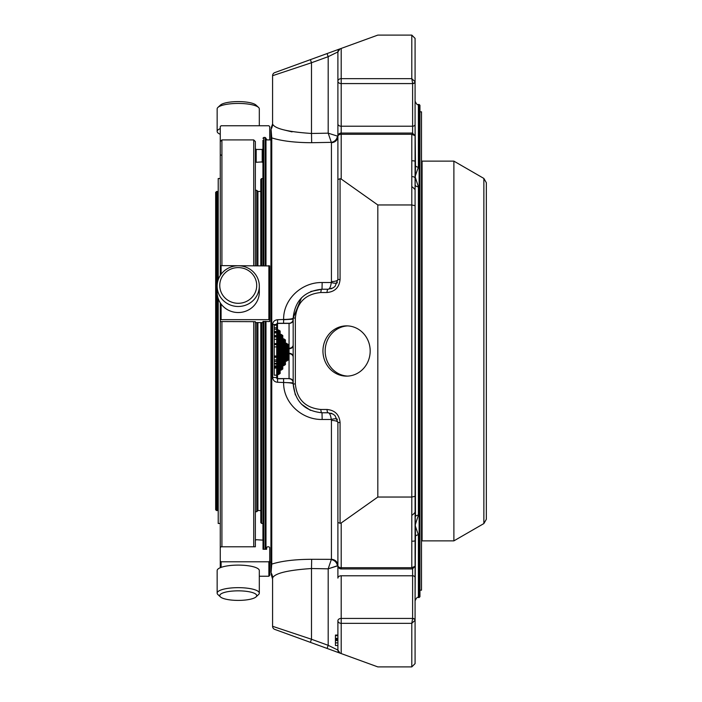 <?xml version="1.0" encoding="UTF-8"?>
<svg xmlns="http://www.w3.org/2000/svg" width="702" height="702" viewBox="0 0 702 702"><rect width="100%" height="100%" fill="white"/><g stroke="black" fill="none" stroke-linecap="round" stroke-linejoin="round"><path stroke-width="1.05" d="M216.488 191.444L216.488 510.556L215.663 509.731L215.663 192.269L217.392 191.444L217.392 283.064M217.392 295.226L217.392 510.556L218.217 509.731M220.27 523.49L218.217 523.49L218.217 298.552M218.217 279.738L218.217 178.51L220.27 178.51M259.31 125.763L259.31 108.88A21.078 5.458 180 0 0 258.538 107.424L256.037 105.098A18.489 4.782 180 0 0 240.558 101.632A18.489 4.782 180 0 0 222.227 103.984A18.489 4.782 180 0 0 220.419 105.098L217.918 107.424A21.078 5.458 180 0 0 217.155 108.88L217.155 131.441A21.078 5.458 180 0 0 220.27 134.293M222.227 598.016A18.489 4.782 -0 0 1 220.419 596.902A18.489 4.782 -0 0 1 238.232 590.838A18.489 4.782 -0 0 1 256.037 596.902A18.489 4.782 -0 0 1 240.558 600.368A18.489 4.782 -0 0 1 222.227 598.016M222.227 294.384A18.489 17.857 180 0 1 238.232 267.602A18.489 17.857 180 0 1 254.238 294.384A18.489 17.857 180 0 1 222.227 294.384M260.802 191.444L257.915 191.444L257.915 265.619M257.915 322.666L257.915 510.556L260.802 510.556M262.943 140.33L262.943 265.619L262.943 178.554L261.627 178.554L260.802 179.379L260.802 265.619M260.802 322.666L260.802 522.621L261.627 523.446L262.943 523.446L262.943 540.136L256.186 539.706L255.361 540.47M258.538 107.424A21.078 5.458 180 0 0 240.883 103.475A21.078 5.458 180 0 0 219.972 106.151A21.078 5.458 180 0 0 217.918 107.424M220.27 128.58A21.078 5.458 180 0 0 219.972 128.712A21.078 5.458 180 0 0 217.155 131.441M220.419 596.902L217.918 594.576A21.078 5.458 -0 0 1 217.155 593.12A21.078 5.458 -0 0 1 238.232 587.662A21.078 5.458 -0 0 1 259.31 593.12A21.078 5.458 -0 0 1 258.538 594.576L256.037 596.902M217.155 593.12L217.155 570.559A21.078 5.458 -0 0 1 232.774 565.294A21.078 5.458 -0 0 1 256.484 567.839A21.078 5.458 -0 0 1 259.31 570.559L259.31 593.12M219.972 296.305A21.078 20.358 180 0 1 217.155 286.126A21.078 20.358 180 0 1 238.232 265.76A21.078 20.358 180 0 1 259.31 286.126A21.078 20.358 180 0 1 243.691 305.791A21.078 20.358 180 0 1 219.972 296.305M259.31 286.126L259.31 292.172A21.078 20.358 180 0 1 243.691 311.837A21.078 20.358 180 0 1 219.972 302.351A21.078 20.358 180 0 1 217.155 292.172L217.155 286.126M263.022 549.262L263.022 548.543L263.022 549.262L266.646 549.262L266.646 547.551L267.471 546.788L268.875 546.788L269.7 547.551L269.7 561.021L268.875 561.784L221.095 561.784L220.27 561.021L220.27 302.834L220.27 319.656L269.7 319.656L269.7 265.935L221.095 265.619L220.27 265.935L220.27 275.465L220.27 126.579L221.095 125.763L268.875 125.763L269.7 126.579L269.7 139.917M221.92 546.788L221.92 321.665M221.92 265.619L221.92 139.917L253.72 139.917L253.72 265.619M257.915 191.444L256.765 190.295L256.765 265.619M256.765 322.666L256.765 511.705L257.915 510.556M253.72 321.665L253.72 546.788M220.27 302.834L220.27 321.56L255.361 321.665L255.361 546.788L221.095 546.788L220.27 547.551M253.72 139.917L255.361 141.567L255.361 265.619M255.361 190.295L256.765 190.295M265.988 139.207L266.646 139.207L266.646 139.917M220.27 154.449L221.095 155.212M259.31 576.237L268.875 576.237L269.7 575.421L269.7 561.021M220.27 561.021L220.27 567.707M255.361 545.164L255.361 546.788M263.022 548.543L262.943 321.463L269.7 321.56L269.7 319.656M220.27 271.516L220.27 275.465M262.943 322.604L255.361 322.56M255.361 161.53L256.186 162.294L262.943 161.864L262.943 148.991L262.206 149.456L262.206 162.294M256.186 162.294L256.186 149.456L255.361 148.64M256.186 149.456L262.206 149.456M279.335 369.427A0.825 0.684 0 0 0 280.159 370.112L280.159 369.427L279.335 369.427L279.335 372.762L279.335 349.315A0.825 0.684 0 0 0 280.159 349.991L280.159 349.315L279.335 349.315L279.335 331.739L279.335 335.073L280.159 335.073L280.159 334.389A0.825 0.684 180 0 0 279.335 335.073M281.976 364.979A0.825 0.684 0 0 0 282.792 365.663L282.792 364.979L281.976 364.979L281.976 368.313L281.976 349.315A0.825 0.684 0 0 0 282.792 349.991L282.792 349.315L281.976 349.315L281.976 336.188L281.976 339.522L282.792 339.522L282.792 338.838A0.825 0.684 180 0 0 281.976 339.522M284.608 360.538A0.825 0.684 0 0 0 285.433 361.223L285.433 360.538L284.608 360.538L284.608 363.873L284.608 349.315A0.825 0.684 0 0 0 285.433 349.991L285.433 349.315L284.608 349.315L284.608 340.628L284.608 343.962L285.433 343.962L285.433 343.278A0.825 0.684 180 0 0 284.608 343.962M281.976 349.315L281.151 349.315L281.151 352.685L281.976 352.685A0.825 0.684 0 0 0 281.151 352.009L280.159 352.009L280.159 349.991L281.151 349.991A0.825 0.684 180 0 1 281.976 350.675M284.608 349.315L283.783 349.315L283.783 352.685L284.608 352.685A0.825 0.684 0 0 0 283.783 352.009L282.792 352.009L282.792 349.991L283.783 349.991A0.825 0.684 180 0 1 284.608 350.675M287.241 349.315L286.416 349.315L286.416 352.685L287.241 352.685A0.825 0.684 0 0 0 286.416 352.009L285.433 352.009L285.433 349.991L286.416 349.991A0.825 0.684 180 0 1 287.241 350.675M287.241 345.077A0.825 0.684 -0 0 1 288.066 344.392L286.416 343.278L286.416 343.962L285.433 343.962L285.433 349.315L286.416 349.315L286.416 343.962L287.241 345.077L287.241 359.424L286.416 360.538L285.433 360.538L285.433 352.009A0.825 0.684 180 0 1 284.608 351.325M285.433 339.943L283.783 338.838L283.783 339.522L282.792 339.522L282.792 349.315L283.783 349.315L283.783 339.522L284.608 340.628A0.825 0.684 -0 0 1 285.433 339.943L285.433 343.278L286.416 343.278M282.792 335.503L281.151 334.389L281.151 335.073L280.159 335.073L280.159 349.315L281.151 349.315L281.151 335.073L281.976 336.188A0.825 0.684 -0 0 1 282.792 335.503L282.792 338.838L283.783 338.838M279.335 352.685A0.825 0.684 0 0 0 278.51 352.009L278.51 352.685L281.151 352.685L281.151 370.112L282.792 368.998A0.825 0.684 180 0 1 281.976 368.313L281.151 369.427L280.159 369.427L280.159 352.009A0.825 0.684 180 0 1 279.335 351.325M281.976 352.685L283.783 352.685L283.783 365.663L285.433 364.557A0.825 0.684 180 0 1 284.608 363.873L283.783 364.979L282.792 364.979L282.792 352.009A0.825 0.684 180 0 1 281.976 351.325M280.159 331.054L278.51 329.949L279.335 331.739A0.825 0.684 -0 0 1 280.159 331.054L280.159 334.389L281.151 334.389M293.173 344.857A4.115 3.413 -0 0 1 289.057 348.271L289.057 378.589L277.527 378.589A0.825 0.684 180 0 1 276.702 377.913L276.702 373.868A0.825 0.684 0 0 0 277.527 374.552L277.527 373.868L278.51 373.868L278.51 374.552L280.159 373.446A0.825 0.684 180 0 1 279.335 372.762L278.51 373.868L278.51 352.685L277.527 352.685L277.527 329.949A0.825 0.684 180 0 0 276.702 330.624L276.702 324.087A0.825 0.684 -0 0 1 277.527 323.411L277.527 323.262A0.825 0.825 0 0 0 276.702 324.087A4.115 0.5 180 0 1 272.657 324.587C272.955 321.63 274.605 320.015 277.597 319.735L277.527 323.262L289.057 323.262L289.057 348.271L288.066 348.271L288.066 353.729A0.825 0.684 180 0 1 287.241 353.045M284.608 352.685L286.416 352.685L286.416 361.223L288.066 360.108A0.825 0.684 180 0 1 287.241 359.424M412.618 568.936L412.618 618.427A2.475 1.746 180 0 1 415.084 620.173L415.084 577.527A2.475 1.746 180 0 0 412.618 575.78L341.198 575.78A3.291 2.334 180 0 0 337.899 578.106L337.899 565.645A3.291 3.291 0 0 0 341.198 568.936L341.198 567.699A3.291 2.053 180 0 1 337.899 565.645L337.899 522.463L340.066 523.288L341.198 522.964L377.816 497.042L377.816 204.958L341.198 179.036L340.066 178.712L337.899 179.536L337.899 136.355A3.291 2.053 -0 0 1 341.198 134.301L341.198 133.064A3.291 3.291 0 0 0 337.899 136.355L337.899 123.894A3.291 2.334 0 0 0 341.198 126.22L412.618 126.22L412.618 83.573L341.198 83.573L341.198 78.668A3.291 2.58 180 0 0 337.899 81.248A3.291 2.334 0 0 0 341.198 83.573L341.198 133.064L412.434 133.064L415.084 135.714L411.793 134.301L411.793 204.958L415.084 205.686L415.084 566.286L411.793 567.699L412.618 568.216M279.335 349.315L278.51 349.315L278.51 352.009L277.527 352.009A0.825 0.684 180 0 1 276.702 351.325L276.702 349.315A0.825 0.684 0 0 0 277.527 349.991L278.51 349.991A0.825 0.684 180 0 1 279.335 350.675M274.228 336.548L276.702 336.548L274.228 336.548L274.228 335.6L276.702 335.6M274.228 325.149L276.702 325.149L274.228 325.149L274.228 335.6M274.228 357.283L276.702 357.283L274.228 357.292L274.228 375.184L276.702 375.184M276.702 336.942L274.228 336.942L274.228 356.949L276.702 356.949L274.228 356.949M289.057 348.683A4.115 2.896 180 0 0 293.173 345.788L293.173 383.95C294.919 401.43 304.528 411.039 322.007 412.776L328.185 412.776L333.038 414.092L328.185 412.776A3.291 1.123 90 0 1 327.053 409.485C334.942 410.275 339.285 414.61 340.066 422.499L337.899 422.499L335.056 415.628L333.038 414.083M289.057 353.317A4.115 2.896 180 0 1 293.173 356.212M370.182 351A25.132 23.614 90 0 1 346.569 376.132A25.132 23.614 90 0 1 322.946 351A25.132 23.614 90 0 1 346.569 325.868A25.132 23.614 90 0 1 370.182 351M341.198 575.78L341.198 618.427A3.291 2.334 180 0 0 337.899 620.752A3.291 2.58 0 0 0 341.198 623.332L341.198 618.427L412.618 618.427L411.793 623.332L411.793 666.9L415.084 663.609L415.084 620.243L411.793 623.332L341.198 623.332L341.198 653.571L377.816 666.9L411.793 666.9M335.433 639.101L337.899 639.101L337.899 635.67L337.899 636.152L337.899 635.67L335.433 635.67L335.433 645.524L337.899 645.524L337.899 642.312M335.433 641.812L335.433 642.856L337.899 642.856L335.433 642.856M377.816 497.042L411.793 497.042L415.084 496.314M377.816 204.958L411.793 204.958L411.793 567.699L341.198 567.699L341.198 522.964M412.618 133.784L411.793 134.301L341.198 134.301L341.198 179.036M412.618 83.301L411.793 78.668L415.084 81.757A2.475 1.544 180 0 1 412.618 83.301L412.618 83.573A2.475 1.746 180 0 0 415.084 81.827L415.084 161.442A2.475 0.649 180 0 0 412.618 160.802M337.899 179.536L337.899 279.501L337.899 136.407L337.416 136.091A6.59 5.985 -45.5 0 1 331.274 142.348L311.67 142.708C295.033 142.638 281.73 141.032 271.753 137.89L271.069 129.212A9.723 9.67 180 0 0 272.578 124.026L272.578 75.711L311.495 62.741L310.372 59.652L340.066 48.842A3.291 3.291 0 0 0 337.899 51.939A3.291 3.291 0 0 1 340.066 48.842L377.816 35.1L411.793 35.1L415.084 38.391L415.084 81.757M310.372 59.652L274.745 72.613A3.291 3.291 0 0 0 272.578 75.711A3.291 3.291 0 0 1 274.745 72.613M337.899 123.894L337.899 51.939A3.291 3.291 0 0 1 340.066 48.842L337.899 51.939L328.185 56.669L327.053 53.58M337.372 419.366A6.59 1.931 -18.2 0 0 331.274 419.471L322.174 419.471L322.007 412.776A3.291 1.123 90 0 1 320.875 409.485C305.396 407.941 296.885 399.429 295.34 383.95L295.34 318.05C296.885 302.571 305.396 294.059 320.875 292.515A3.291 1.123 -90 0 1 322.007 289.224L328.185 289.224A3.291 1.123 90 0 0 327.053 292.515C334.942 291.725 339.285 287.39 340.066 279.501L340.066 178.712M328.185 289.224L333.038 287.917L335.056 286.372L337.899 279.501A6.59 2.08 -0 0 1 331.432 281.581L331.274 282.529C330.695 286.802 329.668 289.031 328.185 289.224L333.038 287.908M277.597 319.735L283.626 319.454C283.275 299.201 301.807 282.099 322.174 282.529L322.007 289.224C304.528 290.961 294.919 300.57 293.173 318.05L293.173 345.788M283.555 323.262L283.626 319.735L293.173 319.147A4.115 4.115 0 0 1 289.057 323.262M276.702 349.315L276.702 330.624L278.51 330.624L278.51 349.315L276.702 349.315L276.702 352.685L277.527 352.685L277.527 373.868L276.702 373.868L276.702 351.325M274.228 331.906L276.702 331.906M274.228 331.493L276.702 331.493M274.228 327.781L276.702 327.781M274.228 367.787L276.702 367.787M274.228 365.935L276.702 365.935M274.228 364.04L276.702 364.04M274.228 359.933L276.702 359.933M276.702 377.913A0.825 0.825 0 0 0 277.527 378.738L277.597 382.265C274.605 381.985 272.964 380.37 272.657 377.413A4.115 0.5 180 0 1 276.702 377.913M293.173 382.011A4.115 3.413 180 0 0 289.057 378.589L277.527 378.738L277.527 374.552L278.51 374.552M293.173 382.853A4.115 4.115 0 0 0 289.057 378.738A4.115 4.115 0 0 1 293.173 382.853L277.597 382.265M337.899 522.999L337.899 422.499A6.59 2.08 -0 0 0 331.432 420.419L331.274 419.471C330.695 415.198 329.668 412.969 328.185 412.776M337.899 620.752L337.899 650.061A3.291 3.291 0 0 0 340.066 653.158L337.899 650.061A3.291 3.291 0 0 0 340.066 653.158L327.053 648.42L328.185 645.331L337.899 650.061L340.066 653.158L341.198 653.571M335.433 640.566L337.899 640.566M335.433 640.452L337.899 640.452L337.899 639.908L335.433 639.908M335.433 639.522L337.899 639.908M337.899 641.812L337.899 642.856M310.372 642.348L311.495 639.259L272.578 626.289A3.291 3.291 0 0 0 274.745 629.387L327.053 648.42M337.416 136.091L328.185 133.169L328.185 56.669L311.495 62.741L311.495 133.477L328.185 133.169L331.432 142.664L331.432 281.581M331.432 142.664A6.59 6.248 0 0 0 337.899 136.407L337.899 51.939M337.372 282.634A6.59 1.931 18.2 0 1 331.274 282.529L322.174 282.529M322.007 289.224L310.793 291.488M301.483 297.797L293.173 318.05A9.723 1.404 180 0 1 283.626 319.454M322.174 419.471C301.878 419.893 283.266 402.86 283.626 382.546A9.723 1.404 180 0 1 293.173 383.95L295.34 394.919M301.474 404.194L310.477 410.372M328.185 568.831L311.495 568.523L311.495 639.259L328.185 645.331L328.185 568.831L337.416 565.909A6.59 5.985 45.5 0 0 331.274 559.652L328.185 568.831L337.899 565.593L337.899 422.499L335.056 415.628M292.058 131.888L283.862 129.888M272.99 124.842L272.595 124.149M271.069 128.089L272.578 124.026L272.578 75.711M272.578 124.026C274.728 128.703 287.706 131.853 311.495 133.477L311.67 142.708M337.899 565.593A6.59 6.248 0 0 0 331.432 559.336L311.67 559.292L311.495 568.523C287.723 570.147 274.754 573.297 272.578 577.974L272.578 626.289L272.578 577.974A9.723 9.67 180 0 0 271.069 572.788L271.753 564.11C281.73 560.968 295.033 559.362 311.67 559.292M270.937 138.706L271.753 137.89L271.753 564.11L270.937 563.294L270.937 129.659M270.937 572.341L270.937 563.294M265.172 549.262L265.172 321.323M265.172 265.619L265.172 137.452L265.988 138.268L265.988 265.619M265.988 549.262L265.988 321.323M415.084 577.527L415.084 540.558A2.475 0.649 180 0 1 412.618 541.198M415.084 135.714L415.084 205.686M415.084 101.167C416.47 104.194 417.567 105.291 418.383 104.466L418.383 167.12A3.291 2.457 0 0 1 415.479 165.83L415.084 124.473A2.475 1.746 180 0 1 412.618 126.22L412.618 133.064M415.084 196.964L415.479 516.374A2.475 2.211 150.6 0 1 415.084 516.962M415.084 540.558L415.084 600.833L415.479 536.17A2.475 0.965 -166.2 0 1 415.084 536.328M415.084 185.038A2.475 2.211 -150.6 0 1 415.479 185.626A3.291 2.194 180 0 0 418.383 186.776L418.383 515.224L415.084 525.324L418.383 534.88A3.291 2.457 180 0 0 415.479 536.17L415.084 505.036M415.084 165.672A2.475 0.965 166.2 0 1 415.479 165.83L415.084 188.259M418.383 515.224A3.291 2.194 0 0 0 415.479 516.374M418.383 186.776L415.084 176.676L418.383 167.12M418.383 534.88L418.383 597.534L419.12 597.534L419.12 104.466L418.383 104.466M419.12 597.534L419.945 596.709L419.945 105.291L419.12 104.466M486.337 182.722L486.337 519.278L483.871 523.56L453.887 540.873L453.887 161.127L483.871 178.44L486.337 182.722M453.887 161.127L422.086 161.127L422.086 540.873L453.887 540.873M419.945 590.171L421.507 590.171L421.507 111.829L419.945 111.829M347.674 325.895A25.132 23.614 -90 0 0 325.166 351A25.132 23.614 -90 0 0 347.674 376.105M261.627 178.554L261.627 265.619M261.627 322.666L261.627 523.446M268.875 576.237L268.875 561.784M221.095 561.784L221.095 567.383M268.875 319.55L268.875 265.619M221.095 265.619L221.095 274.263M221.095 304.027L221.095 319.55M287.241 348.955A0.825 0.684 -0 0 1 288.066 348.271L288.066 344.392M278.51 329.949L277.527 329.949L277.527 323.411L289.057 323.411A4.115 3.413 -0 0 0 293.173 319.989M281.151 370.112L280.159 370.112L280.159 373.446M283.783 365.663L282.792 365.663L282.792 368.998M286.416 361.223L285.433 361.223L285.433 364.557M293.173 357.142A4.115 3.413 180 0 0 289.057 353.729L288.066 353.729L288.066 360.108M340.066 523.288L340.066 422.499M320.875 292.515L327.053 292.515M320.875 409.485L327.053 409.485M415.084 620.243A2.475 1.544 180 0 0 412.618 618.699M341.198 48.429L341.198 78.668L411.793 78.668L411.793 35.1M335.056 286.372L337.899 279.501L340.066 279.501M295.34 318.05L293.173 318.05M274.228 332.862L276.702 332.862M274.228 329.238L276.702 329.238M274.228 367.006L276.702 367.006M274.228 363.32L276.702 363.32M274.228 361.381L276.702 361.381M274.228 343.629L276.702 343.629M274.228 339.312L276.702 339.312M274.228 356.002L276.702 356.002M274.228 346.911L276.702 346.911M295.34 383.95L293.173 383.95M335.433 638.329L337.899 638.329M283.555 378.738L283.626 382.546M272.657 324.587L272.657 377.413M331.432 420.419L331.432 559.336M265.172 137.452L263.768 137.452L263.768 265.619M263.768 321.323L263.768 549.262M415.084 178.422A2.475 1.746 0 0 0 412.618 176.676M483.871 178.44L483.871 523.56M422.086 166.488L421.507 535.521M216.488 510.556L217.392 510.556M218.217 192.269L217.392 191.444M220.27 141.567L221.92 139.917M255.361 511.705L256.765 511.705M341.198 568.936L412.434 568.936L415.084 566.286M274.228 368.067L276.702 368.067M274.228 344.577L276.702 344.577M337.899 635.064L335.433 635.064L337.899 635.064M330.905 288.829L331.976 288.452M331.976 413.548L330.905 413.171M271.069 573.911L272.578 579.124M269.7 562.083L270.937 562.083M265.988 139.917L270.937 139.917M263.768 137.452L262.943 138.268M412.618 187.118L415.084 189.593M412.618 514.882L415.084 512.407M418.383 597.534C417.567 596.709 416.47 597.806 415.084 600.833"/></g></svg>
